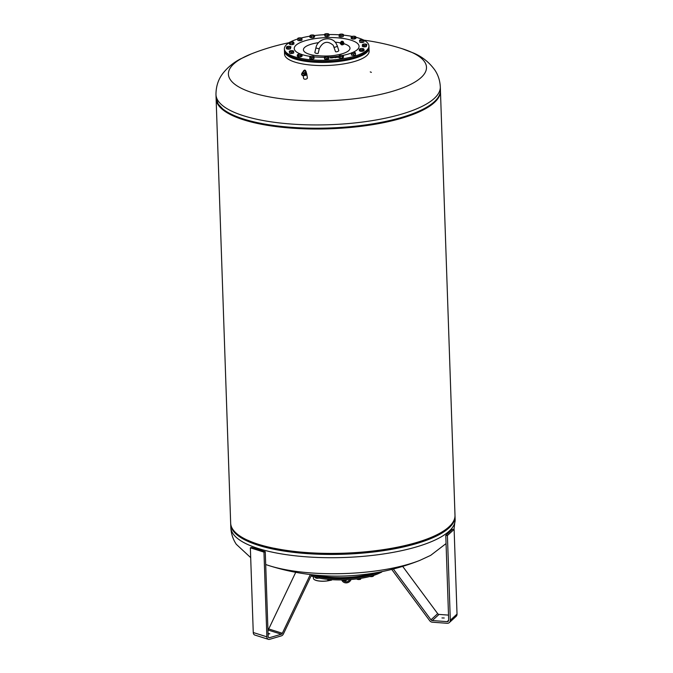 <?xml version="1.0" encoding="UTF-8"?>
<svg xmlns="http://www.w3.org/2000/svg" width="673" height="673" viewBox="0 0 673 673"><rect width="100%" height="100%" fill="white"/><g stroke="black" fill="none" stroke-linecap="round" stroke-linejoin="round"><path stroke-width="1.01" d="M306.695 73.887A1.901 1.052 171.2 0 1 306.804 74.148L307.368 77.841A1.901 1.052 171.2 0 1 304.919 79.204A1.901 1.052 171.2 0 1 303.616 78.421L303.212 75.788M306.804 74.148A1.901 1.052 171.2 0 1 304.356 75.511A1.901 1.052 171.2 0 1 304.246 75.494M304.423 75.275A1.64 0.909 -8.8 0 0 305.121 75.233L304.474 75.275M305.609 75.107L305.466 75.157A1.64 0.909 -8.8 0 0 306.375 74.594M305.399 73.071L305.517 72.793A1.64 0.909 -8.8 0 0 306.19 71.902A1.64 0.909 -8.8 0 0 305.862 71.456M306.19 71.902L306.375 73.105A1.64 0.909 171.2 0 1 304.978 74.24M302.884 71.927L304.65 70.068L305.82 71.885L305.18 70.27M304.524 75.073A1.556 1.195 -152 0 0 304.575 74.997A1.539 1.186 28 0 0 301.841 73.542L302.471 72.331A1.556 1.195 28 0 1 305.214 73.786L304.575 74.997A1.556 1.195 -152 0 0 301.79 73.618M303.271 75.788A1.556 1.195 -152 0 0 302.875 73.231A1.556 1.195 -152 0 0 303.271 75.788A1.539 1.186 28 0 1 302.875 73.256A1.539 1.186 28 0 1 303.262 75.788M304.465 75.199A1.556 1.195 -152 0 0 301.723 73.736M302.934 73.668A1.035 0.799 28 0 1 303.195 75.376A1.035 0.799 28 0 1 302.934 73.668M305.82 71.885L305.786 72.129A1.38 0.766 171.2 0 0 305.904 71.725L305.828 71.254C305.475 69.916 304.684 69.782 303.456 70.85M305.517 72.793L305.786 72.129M304.474 75.191L305.248 75.25A1.96 1.085 -8.8 0 0 305.365 75.216L306.72 74.375A1.96 1.085 -8.8 0 0 306.762 74.308L306.627 73.458A1.96 1.085 171.2 0 1 306.594 73.525L305.231 74.367A1.96 1.085 171.2 0 1 305.113 74.392L304.903 74.375M306.72 74.375L306.594 73.525M305.365 75.216L305.231 74.367M305.248 75.25L305.113 74.392M306.316 72.684L306.627 73.458M329.787 580.395A10.364 3.138 178 0 1 313.997 579.36A10.364 3.138 178 0 1 313.618 578.948A10.364 3.138 178 0 1 313.425 578.385L313.366 576.702M314.039 579.394A10.272 3.113 -2 0 0 314.081 579.436A10.272 3.113 -2 0 0 330.014 580.387M341.228 42.189A0.866 0.437 161.8 0 1 341.018 42.004A0.866 0.437 161.8 0 1 341.472 41.415A0.866 0.437 161.8 0 1 342.448 41.28A0.866 0.437 161.8 0 1 342.658 41.465A0.866 0.437 161.8 0 1 342.204 42.054A0.866 0.437 161.8 0 1 341.228 42.189A0.875 0.446 161.8 0 1 341.051 41.76A0.875 0.446 161.8 0 1 342.456 41.272A0.875 0.446 161.8 0 1 342.481 41.289A0.875 0.446 161.8 0 1 342.397 41.953A0.875 0.446 161.8 0 1 341.219 42.197M341.051 41.76L340.748 42.264A1.396 0.707 -18.2 0 0 340.681 42.668A1.396 0.707 -18.2 0 0 341.018 42.963A1.396 0.707 -18.2 0 0 342.599 42.752A1.396 0.707 -18.2 0 0 343.323 41.793A1.396 0.707 -18.2 0 0 343.028 41.516A1.396 0.707 -18.2 0 0 342.986 41.49M343.323 41.793L343.617 42.685A1.396 0.707 161.8 0 1 343.491 43.165A1.396 0.707 161.8 0 1 341.354 43.871A1.396 0.707 161.8 0 1 341.312 43.854A1.396 0.707 161.8 0 1 341.253 43.829M341.354 43.871L341.388 43.88A1.363 0.69 -18.2 0 0 341.388 43.88A1.363 0.69 -18.2 0 0 343.474 43.19A1.363 0.69 -18.2 0 0 343.482 43.181L343.491 43.165M343.213 42.466L343.886 43.207L343.474 44.048A1.472 0.749 -18.2 0 0 343.895 43.249A1.472 0.749 -18.2 0 0 343.878 43.215M343.752 42.803L343.466 44.056L342.086 44.553A1.472 0.749 -18.2 0 0 343.449 44.065M343.331 43.652L342.086 44.553M340.992 43.913L342.069 44.561A1.472 0.749 -18.2 0 1 341.447 44.494A1.472 0.749 -18.2 0 1 341.11 44.225M341.943 44.157L341.396 43.829M318.615 42.635A23.303 7.05 178 0 0 317.866 42.744A23.303 7.05 178 0 0 303.498 49.163A23.303 7.05 178 0 0 314.585 55.396L314.585 55.396C323.015 56.296 330.09 56.229 335.819 55.194L339.242 54.555A23.303 7.05 178 0 0 344.012 43.737L343.693 43.274L344.012 43.737A1.472 0.749 161.8 0 1 343.07 44.645A1.472 0.749 161.8 0 1 341.556 44.805A1.472 0.749 161.8 0 1 341.194 44.485A1.472 0.749 161.8 0 1 341.177 44.317M335.154 42.163A23.303 7.05 178 0 1 340.765 42.937M363.757 40.119A42.306 12.804 178 0 1 365.767 41.339A42.306 12.804 178 0 1 368.939 45.974A42.306 12.804 178 0 1 335.061 59.712A42.306 12.804 178 0 1 287.548 53.504A42.306 12.804 178 0 1 284.376 48.868A42.306 12.804 178 0 1 289.205 42.643M290.425 41.945A42.306 12.804 178 0 1 297.76 38.975M301.294 37.966A42.306 12.804 178 0 1 309.816 36.199M314.476 35.534A42.306 12.804 178 0 1 324.428 34.702M327.372 36.468L327.322 35.131L325.017 35.013L324.411 34.331L325.067 36.35L327.372 36.468L329.072 35.905L329.03 34.567A42.306 12.804 178 0 1 339.142 34.794M343.474 35.147A42.306 12.804 178 0 1 352.139 36.409M355.933 37.267A42.306 12.804 178 0 1 363.142 39.816M342.843 36.662A1.943 0.589 178 0 1 341.026 36.948A1.943 0.589 178 0 1 341.001 36.939M340.925 36.939A1.943 0.589 178 0 1 339.537 36.662M328.592 36.064A1.943 0.589 178 0 1 327.423 36.451M327.314 36.468A1.943 0.589 178 0 1 327.263 36.468A1.943 0.589 178 0 1 325.353 36.359M313.467 37.646A1.943 0.589 178 0 1 313.408 37.663A1.943 0.589 178 0 1 311.406 37.789M311.212 37.764A1.943 0.589 178 0 1 310.371 37.452M301.554 40.346A1.943 0.589 178 0 1 299.897 40.683M301.554 38.05L301.908 38.395A2.069 0.631 -2 0 0 301.554 38.05A2.069 0.631 -2 0 0 300.881 37.881L301.916 38.21L301.95 40.271L299.872 40.691A1.943 0.589 178 0 1 298.223 40.447M293.487 44.182A1.943 0.589 178 0 1 292.604 44.561M292.427 44.586A1.943 0.589 178 0 1 290.374 44.569M290.097 48.927A1.943 0.589 178 0 1 288.12 49.146M287.994 49.137A1.943 0.589 178 0 1 286.875 48.835M289.996 53.285A1.943 0.589 178 0 1 289.979 53.285A1.943 0.589 178 0 0 291.796 53.461M293.293 53.083A1.943 0.589 178 0 1 291.863 53.453M300.764 56.835A1.943 0.589 178 0 1 298.753 56.902A1.943 0.589 178 0 1 298.677 56.894M298.391 56.835A1.943 0.589 178 0 1 297.845 56.557M301.63 56.439A1.943 0.589 178 0 1 301.024 56.768M313.576 58.795A1.943 0.589 178 0 1 311.759 59.081A1.943 0.589 178 0 1 311.734 59.081M311.658 59.081A1.943 0.589 178 0 1 310.27 58.795M327.086 59.476A1.943 0.589 178 0 1 327.036 59.476A1.943 0.589 178 0 1 325.126 59.375M328.365 59.073A1.943 0.589 178 0 1 327.196 59.46M342.321 58.029A1.943 0.589 178 0 1 342.254 58.046A1.943 0.589 178 0 1 340.26 58.164M340.058 58.139A1.943 0.589 178 0 1 339.217 57.836M355.092 54.993A1.943 0.589 178 0 1 353.434 55.329M353.384 55.337A1.943 0.589 178 0 1 351.76 55.093M363.563 50.87A1.943 0.589 178 0 1 362.671 51.241M362.495 51.274A1.943 0.589 178 0 1 360.442 51.249M366.036 46.63A1.943 0.589 178 0 1 364.051 46.849M363.933 46.841A1.943 0.589 178 0 1 362.806 46.538M363.529 42.155A1.943 0.589 178 0 1 362.108 42.525M362.04 42.534A1.943 0.589 178 0 1 360.232 42.357A1.943 0.589 178 0 1 360.223 42.357M355.479 38.546A1.943 0.589 178 0 1 354.881 38.874M354.621 38.941A1.943 0.589 178 0 1 352.602 39.009A1.943 0.589 178 0 1 352.534 39M352.24 38.941A1.943 0.589 178 0 1 351.693 38.664M333.219 57.567L333.699 57.642L333.219 57.567M335.936 57.298L336.407 57.382L335.936 57.34M336.508 57.247L336.996 57.449L336.508 57.281M337.232 57.171L337.728 57.373L337.232 57.213M334.658 57.432L335.701 57.575L334.809 57.693M331.89 57.701L332.664 57.87L331.89 57.701M331.099 57.777L331.873 57.945L331.099 57.777M330.864 57.76L330.342 57.878L330.864 57.76M368.939 45.974L368.981 47.127A42.306 12.804 178 0 1 366.928 51.257A42.306 12.804 178 0 1 328.323 61.319A42.306 12.804 178 0 1 287.59 54.656A42.306 12.804 178 0 1 286.748 54.008A42.306 12.804 178 0 1 284.418 50.021L284.376 48.868M366.768 51.417A41.962 12.694 178 0 1 366.617 51.569A41.962 12.694 178 0 1 328.323 61.546A41.962 12.694 178 0 1 287.918 54.934A41.962 12.694 178 0 1 287.085 54.294A41.962 12.694 178 0 1 286.917 54.151M339.352 34.5L339.184 34.685A2.069 0.631 -2 0 1 339.495 34.424A2.069 0.631 -2 0 1 340.454 34.155A2.069 0.631 -2 0 1 342.507 34.172L343.289 34.727A2.069 0.631 -2 0 0 342.952 34.306A2.069 0.631 -2 0 0 342.507 34.172L343.457 34.542L343.171 36.611L340.959 36.948L339.074 36.561L339.385 34.483M339.184 34.685A2.069 0.631 -2 0 0 339.966 35.24L339.024 35.223M343.289 34.727L343.129 35.274L342.019 35.265A2.069 0.631 -2 0 0 343.289 34.727M343.171 36.611L343.129 35.274M342.019 35.265L339.966 35.24A2.069 0.631 -2 0 0 342.019 35.265M340.959 36.948L340.917 35.61M314.552 35.602L314.081 35.77A2.069 0.631 -2 0 0 313.896 35.181A2.069 0.631 -2 0 0 313.828 35.156L314.552 35.602L314.602 36.939L313.668 37.629L311.296 37.797L309.858 37.267L310.27 35.4A2.069 0.631 -2 0 0 310.522 36.014L309.807 35.93M311.254 36.46L310.522 36.014A2.069 0.631 -2 0 0 312.432 36.199L311.254 36.46L311.296 37.797M310.27 35.4L310.741 35.232L310.27 35.4A2.069 0.631 -2 0 1 310.438 35.299L310.404 35.316M313.828 35.156A2.069 0.631 -2 0 0 311.919 34.971A2.069 0.631 -2 0 0 310.438 35.299M314.081 35.77L312.432 36.199A2.069 0.631 -2 0 0 314.081 35.77M313.668 37.629L313.626 36.3M292.519 44.595L292.477 43.257L291.283 43.064A2.069 0.631 -2 0 0 293.201 42.769A2.069 0.631 -2 0 0 293.487 42.138L293.992 43.972L292.519 44.595L290.156 44.569L289.247 43.922L289.205 42.584L289.928 42.105A2.069 0.631 -2 0 0 289.827 42.147A2.069 0.631 -2 0 0 289.651 42.727A2.069 0.631 -2 0 0 291.283 43.064L290.105 43.232L289.205 42.584L289.928 42.105A2.069 0.631 -2 0 1 291.846 41.802A2.069 0.631 -2 0 1 293.285 42.029L293.327 42.046M290.156 44.569L290.105 43.232M293.941 42.635L292.477 43.257M293.689 51.628L292.73 51.703A2.069 0.631 -2 0 0 293.537 51.098L293.739 52.965L289.626 53.251L289.281 51.207L290.231 50.778A2.069 0.631 -2 0 0 289.743 50.955A2.069 0.631 -2 0 0 289.424 51.384A2.069 0.631 -2 0 0 290.677 51.846A2.069 0.631 -2 0 0 292.73 51.703L289.583 51.914L289.281 51.207L290.231 50.778A2.069 0.631 -2 0 1 292.284 50.635A2.069 0.631 -2 0 1 293.201 50.837L293.411 50.921M291.83 53.461L291.788 52.124M289.626 53.251L289.583 51.914M309.916 56.826L309.916 56.826A2.069 0.631 -2 0 1 310.228 56.557A2.069 0.631 -2 0 1 311.187 56.288A2.069 0.631 -2 0 1 313.239 56.313L314.022 56.868A2.069 0.631 -2 0 0 313.685 56.439A2.069 0.631 -2 0 0 313.239 56.313L314.19 56.675L313.912 58.744L311.692 59.089L309.807 58.702L309.916 56.826A2.069 0.631 -2 0 0 310.699 57.382A2.069 0.631 -2 0 0 312.752 57.398A2.069 0.631 -2 0 0 314.022 56.868L313.862 57.407L311.649 57.752L309.757 57.365M313.912 58.744L313.862 57.407M311.692 59.089L311.649 57.752M343.407 55.977L343.449 57.314L342.523 58.013L340.151 58.172L338.704 57.642L339.116 55.783A2.069 0.631 -2 0 0 339.377 56.397A2.069 0.631 -2 0 0 341.287 56.582A2.069 0.631 -2 0 0 342.936 56.153A2.069 0.631 -2 0 0 342.742 55.565A2.069 0.631 -2 0 0 342.675 55.539L343.407 55.977L342.481 56.675L338.662 56.305M342.675 55.539A2.069 0.631 -2 0 0 340.774 55.354A2.069 0.631 -2 0 0 339.285 55.682A2.069 0.631 -2 0 0 339.116 55.783L339.587 55.607L339.116 55.783M342.523 58.013L342.481 56.675M340.151 58.172L340.109 56.835M364.009 49.322L364.059 50.66L360.223 51.249L359.323 50.61L359.273 49.272L360.005 48.784A2.069 0.631 -2 0 0 359.895 48.835A2.069 0.631 -2 0 0 359.719 49.415A2.069 0.631 -2 0 0 361.351 49.752A2.069 0.631 -2 0 0 363.269 49.449A2.069 0.631 -2 0 0 363.555 48.818A2.069 0.631 -2 0 0 363.353 48.717A2.069 0.631 -2 0 0 361.923 48.49A2.069 0.631 -2 0 0 360.005 48.784L359.273 49.272L360.173 49.911L362.545 49.937L364.009 49.322L363.555 48.818M362.587 51.274L362.545 49.937M360.223 51.249L360.173 49.911M363.546 39.959L363.975 42.037L362.074 42.534L359.87 42.323L359.525 40.279L360.467 39.85A2.069 0.631 -2 0 0 359.979 40.027A2.069 0.631 -2 0 0 359.668 40.456L360.467 39.85A2.069 0.631 -2 0 1 362.528 39.707A2.069 0.631 -2 0 1 363.437 39.909L363.656 40.001M363.933 40.7L362.974 40.775A2.069 0.631 -2 0 0 363.773 40.17M362.974 40.775L360.921 40.918A2.069 0.631 -2 0 0 362.974 40.775M362.074 42.534L362.024 41.196M360.921 40.918L359.819 40.986L359.668 40.456A2.069 0.631 -2 0 0 360.921 40.918M359.87 42.323L359.819 40.986M330.477 57.954L331.057 57.987M368.964 47.615A42.306 12.804 178 0 1 369.014 48.111A42.306 12.804 178 0 1 326.607 62.37A42.306 12.804 178 0 1 284.452 51.005A42.306 12.804 178 0 1 284.469 50.517M369.014 48.111L369.115 51.232A42.306 12.804 178 0 1 326.716 65.5A42.306 12.804 178 0 1 284.561 54.134L284.452 51.005M370.259 71.902L371.378 72.364L370.259 71.902M363.799 40.144A225.438 225.438 0 0 1 402.193 48.717L402.193 48.717A99.116 29.991 178 0 1 424.671 61.941A99.116 29.991 178 0 1 346.494 99.596A99.116 29.991 178 0 1 230.242 79.532A99.116 29.991 178 0 1 251.391 53.882L240.454 58.938C233.8 62.387 228.097 67.006 223.352 72.793C218.447 78.859 215.983 86.127 215.974 94.615L216.083 97.888A112.24 33.961 178 0 0 218.17 103.995A112.24 33.961 178 0 0 349.817 126.717A112.24 33.961 178 0 0 440.428 90.19C440.537 93.942 438.712 97.635 434.951 101.278A112.189 33.944 178 0 1 349.809 126.818A112.189 33.944 178 0 1 222.309 108.572A112.189 33.944 178 0 1 218.22 104.113M221.089 107.478A111.55 33.751 -2 0 0 349.716 127.332A111.55 33.751 -2 0 0 436.087 100.109M440.436 90.603A112.24 33.961 178 0 1 440.453 91.015A112.24 33.961 178 0 1 328.853 128.821A112.24 33.961 178 0 1 216.117 98.704A112.24 33.961 178 0 1 216.109 98.3M440.453 91.015L454.998 515.375A112.24 33.961 178 0 1 364.396 551.902A112.24 33.961 178 0 1 230.662 523.064L216.117 98.704M265.7 564.521L268.931 565.598A99.116 29.991 -2 0 0 362.705 572.429A99.116 29.991 -2 0 0 419.733 560.432L430.67 555.368L446.056 543.582M316.167 575.171A42.306 12.804 -2 0 0 373.263 573.211M312.44 574.792A41.962 12.694 -2 0 0 376.956 572.58M311.523 574.969A42.306 12.804 -2 0 0 379.008 572.201M311.061 575.945A42.306 12.804 -2 0 0 382.407 571.528M318.985 578.065A2.069 0.631 178 0 1 318.405 578.2L319.507 577.846M315.376 577.257L316.352 578.183A2.069 0.631 178 0 1 315.881 578.048A2.069 0.631 178 0 1 315.847 578.031M315.393 577.821L318.405 578.2A2.069 0.631 178 0 1 316.352 578.183M317.286 577.712L317.303 578.2M346.772 579.773L346.334 580.378M342.027 579.916L342.784 580.639A2.069 0.631 178 0 1 342.7 580.606A2.069 0.631 178 0 1 342.692 580.606L342.692 580.606M342.044 580.202L344.702 580.816A2.069 0.631 178 0 1 342.784 580.639M343.482 579.89L343.508 580.723M346.158 580.488L346.183 580.471A2.069 0.631 178 0 1 346.158 580.488A2.069 0.631 178 0 1 344.702 580.816L345.88 580.555L345.855 579.815M369.847 576.467L371.042 576.652A2.069 0.631 178 0 1 369.83 576.517M371.042 576.652L372.951 576.349A2.069 0.631 178 0 1 371.042 576.652M372.203 575.861L372.219 576.483M372.951 576.349L373.658 575.861L372.951 576.349A2.069 0.631 178 0 0 373.035 576.307L373.044 576.307M373.65 575.415L373.658 575.861M381.255 572.227L381.86 571.604M380.11 572.63L381.566 572.134M381.305 572.328L381.389 572.286A2.069 0.631 178 0 1 381.305 572.328A2.069 0.631 178 0 1 380.699 572.53M360.005 579.394L360.694 579.175A2.069 0.631 178 0 1 360.005 579.394A2.069 0.631 178 0 1 357.935 579.47L360.005 579.394M358.936 578.637L358.961 579.436M356.883 579.142L357.935 579.47A2.069 0.631 178 0 1 357.237 579.293M331.368 580.16L332.201 579.705L331.368 580.16A2.069 0.631 178 0 1 329.375 580.395L331.368 580.16A2.069 0.631 178 0 0 331.638 580.05L331.671 580.033A2.069 0.631 178 0 1 331.638 580.05M330.502 579.579L330.527 580.269M328.18 579.386L328.214 580.16L329.375 580.395A2.069 0.631 178 0 1 328.18 580.168A2.069 0.631 178 0 1 328.113 580.143M327.894 580L327.566 579.318M355.924 36.939L355.319 37.091A2.069 0.631 -2 0 0 355.327 36.46L354.738 36.342L355.924 36.939L355.975 38.277L352.374 39.009L351.188 38.411L351.146 37.074L352.349 36.409L351.743 36.569A2.069 0.631 -2 0 0 351.727 37.2L351.146 37.074M352.374 39.009L351.727 37.2A2.069 0.631 -2 0 0 353.518 37.461L352.324 37.671M354.764 38.933L354.721 37.595L353.518 37.461A2.069 0.631 -2 0 0 355.319 37.091L354.721 37.595M355.327 36.46A2.069 0.631 -2 0 0 355.243 36.426A2.069 0.631 -2 0 0 353.544 36.199A2.069 0.631 -2 0 0 351.786 36.544A2.069 0.631 -2 0 0 351.743 36.569M362.57 44.527A2.069 0.631 -2 0 1 362.831 44.342A2.069 0.631 -2 0 1 364.043 44.039A2.069 0.631 -2 0 1 366.045 44.14L366.566 44.729A2.069 0.631 -2 0 0 366.289 44.225A2.069 0.631 -2 0 0 366.045 44.14L366.886 44.553L366.305 46.605L362.31 46.395L362.57 44.527A2.069 0.631 -2 0 0 363.1 45.116L362.259 45.057M363.992 46.858L363.942 45.52L363.1 45.116A2.069 0.631 -2 0 0 365.094 45.217L363.942 45.52M366.305 46.605L366.255 45.268L365.094 45.217A2.069 0.631 -2 0 0 366.566 44.729L366.255 45.268M355.092 52.696L355.445 53.041A2.069 0.631 -2 0 0 355.092 52.696A2.069 0.631 -2 0 0 354.419 52.528L355.453 52.856L355.487 54.917L353.409 55.337L351.348 55.035L351.626 52.814A2.069 0.631 -2 0 0 351.298 53.159A2.069 0.631 -2 0 0 352.324 53.672L351.298 53.697M351.314 52.974L352.349 52.587A2.069 0.631 -2 0 0 351.626 52.814M353.409 55.337L353.359 54L352.324 53.672A2.069 0.631 -2 0 0 354.393 53.613L353.359 54M355.437 53.579L354.393 53.613A2.069 0.631 -2 0 0 355.445 53.041L355.487 54.917M354.419 52.528A2.069 0.631 -2 0 0 352.349 52.587M328.803 57.575L327.944 57.685A2.069 0.631 -2 0 0 328.491 57.062L328.845 58.913L324.84 59.359L324.193 57.34L325.034 56.877A2.069 0.631 -2 0 0 324.748 56.995A2.069 0.631 -2 0 0 324.487 57.499L325.034 56.877A2.069 0.631 -2 0 1 327.036 56.658A2.069 0.631 -2 0 1 328.205 56.877L328.315 56.919M324.84 59.359L324.487 57.499A2.069 0.631 -2 0 0 325.942 57.903L324.798 58.021M327.103 58.139L325.942 57.903A2.069 0.631 -2 0 0 327.944 57.685L327.103 58.139L327.145 59.476M302.076 54.833L301.462 54.984A2.069 0.631 -2 0 0 301.479 54.353L300.89 54.235L302.076 54.833L302.118 56.17L298.518 56.902L297.34 56.305L297.289 54.967L298.501 54.311L297.887 54.463A2.069 0.631 -2 0 0 297.878 55.093L297.289 54.967M298.476 55.565L297.878 55.093A2.069 0.631 -2 0 0 299.662 55.354L298.476 55.565L298.518 56.902M300.865 55.489L299.662 55.354A2.069 0.631 -2 0 0 301.462 54.984L300.865 55.489L300.915 56.826M301.479 54.353A2.069 0.631 -2 0 0 301.395 54.32A2.069 0.631 -2 0 0 299.687 54.092A2.069 0.631 -2 0 0 297.937 54.437A2.069 0.631 -2 0 0 297.887 54.463M286.639 46.824A2.069 0.631 -2 0 1 286.891 46.639A2.069 0.631 -2 0 1 288.111 46.336A2.069 0.631 -2 0 1 290.105 46.437L290.635 47.026A2.069 0.631 -2 0 0 290.349 46.521A2.069 0.631 -2 0 0 290.105 46.437L290.955 46.849L290.366 48.902L286.37 48.692L286.639 46.824A2.069 0.631 -2 0 0 287.161 47.413L286.328 47.354M290.635 47.026L290.324 47.564L287.161 47.413A2.069 0.631 -2 0 0 289.154 47.514A2.069 0.631 -2 0 0 290.635 47.026M290.366 48.902L290.324 47.564M288.052 49.154L288.01 47.817M301.95 40.271L301.908 38.933L299.83 39.354L299.872 40.691L297.811 40.388L298.089 38.168A2.069 0.631 -2 0 0 297.76 38.512A2.069 0.631 -2 0 0 298.787 39.026L297.76 39.051M299.83 39.354L298.787 39.026A2.069 0.631 -2 0 0 300.856 38.967A2.069 0.631 -2 0 0 301.908 38.395L301.908 38.933M297.777 38.327L298.812 37.94A2.069 0.631 -2 0 0 298.089 38.168M300.881 37.881A2.069 0.631 -2 0 0 298.812 37.94M325.067 36.35L325.017 35.013M328.718 34.054A2.069 0.631 -2 0 0 328.432 33.869A2.069 0.631 -2 0 0 327.263 33.65A2.069 0.631 -2 0 0 325.261 33.869L324.411 34.331L325.261 33.869A2.069 0.631 -2 0 0 324.975 33.986A2.069 0.631 -2 0 0 324.714 34.491A2.069 0.631 -2 0 0 326.169 34.895A2.069 0.631 -2 0 0 328.172 34.676A2.069 0.631 -2 0 0 328.718 34.054L329.03 34.567L327.322 35.131M342.086 41.322L341.287 41.962L342.414 41.566M340.917 43.341L341.287 43.779M316.058 47.539A1.725 0.429 13.3 0 0 315.974 47.64A1.725 0.429 13.3 0 0 316.007 47.758A1.725 0.429 13.3 0 0 317.984 48.532A1.725 0.429 13.3 0 0 319.339 48.431C323.023 41.541 327.658 40.489 333.219 45.276L335.491 51.594A1.725 0.58 -17.6 0 0 337.467 51.569A1.725 0.58 -17.6 0 0 338.78 50.542L337.291 45.882A1.725 0.58 162.4 0 1 335.978 46.908A1.725 0.58 162.4 0 1 334.027 46.975A1.725 0.58 162.4 0 1 334.001 46.925A1.725 0.58 162.4 0 1 333.993 46.874M337.274 45.831A1.725 0.58 162.4 0 1 337.291 45.882L336.096 43.375C331.461 35.476 317.622 38.479 315.974 47.64L314.821 52.536A1.725 0.429 13.3 0 0 316.832 53.436A1.725 0.429 13.3 0 0 318.178 53.335L319.339 48.431A1.725 0.429 13.3 0 0 319.305 48.313M341.749 579.924A5.039 4.719 146.6 0 0 351.045 579.503M341.64 579.924A5.039 4.719 146.6 0 0 341.892 580.353L342.221 580.841M343.71 580.816A3.87 3.626 146.6 0 0 349.783 579.596M268.064 633.512L269.78 633.773L268.09 634.143M265.263 551.734L251.652 547.427L250.356 547.814L253.258 632.519A3.458 2.507 107.6 0 0 254.815 635.043L268.426 639.35A3.458 2.507 -72.4 0 1 266.87 636.826L263.959 552.121L265.263 551.734L268.165 636.439A1.725 1.253 107.6 0 0 268.948 637.701A1.725 1.253 107.6 0 0 269.528 637.701L281.314 634.218A1.725 1.253 107.6 0 0 282.332 633.259L310.32 574.549M295.725 572.319L268.729 628.952A1.725 1.253 -72.4 0 1 267.938 629.819M263.959 552.121L250.356 547.814M311.649 574.7L283.409 633.941A3.458 2.507 -72.4 0 1 281.373 635.867L269.579 639.35A3.458 2.507 -72.4 0 1 268.426 639.35M441.968 617.949L444.23 617.991L441.968 617.949M393.352 568.996L430.972 619.808A1.725 1.548 -132.5 0 0 432.302 620.565L447.108 621.642A1.725 1.548 -132.5 0 0 448.681 620.111L445.778 535.405L447.41 535.523L450.313 620.228A3.458 3.104 47.5 0 1 447.158 623.282L432.36 622.205A3.458 3.104 47.5 0 1 429.702 620.708L391.72 569.408M449.379 622.542L456.092 616.401A3.458 3.104 -132.5 0 0 457.026 614.087L454.124 529.382L452.492 529.264L445.778 535.405M454.124 529.382L447.41 535.523M448.512 615.105L439.015 614.415A1.725 1.548 47.5 0 1 437.694 613.667L402.673 566.372M300.856 54.168A32.439 9.817 178 0 1 296.667 52.09A32.439 9.817 178 0 1 314.341 38.723A32.439 9.817 178 0 1 352.366 40.641A32.439 9.817 178 0 1 352.459 52.561M351.306 53.032A32.439 9.817 178 0 1 342.54 55.489M338.771 56.153A32.439 9.817 178 0 1 328.575 57.163M324.26 57.289A32.439 9.817 178 0 1 314.198 56.877M310.522 56.439A32.439 9.817 178 0 1 301.622 54.437M402.193 48.717L413.449 53.007C422.047 56.582 429.172 62.244 434.808 69.992C438.148 74.955 439.982 80.6 440.319 86.926A112.24 33.961 178 0 1 349.708 123.445A112.24 33.961 178 0 1 218.06 100.731A112.24 33.961 178 0 1 215.974 94.615M439.587 94.75A112.189 33.944 178 0 1 434.951 101.278L434.413 101.808A111.6 33.768 178 0 1 349.716 127.205A111.6 33.768 178 0 1 222.881 109.051L218.195 104.079L216.083 97.888M218.178 104.037A112.189 33.944 178 0 1 217.236 102.372M435.624 100.605A111.55 33.751 178 0 1 349.708 127.298A111.55 33.751 178 0 1 221.585 107.941M274.298 548.259A111.55 33.751 -2 0 0 364.27 551.961A111.55 33.751 -2 0 0 413.197 543.498M247.698 540.192A111.6 33.768 -2 0 0 364.278 552.087A111.6 33.768 -2 0 0 439.175 533.63M230.746 524.09A112.189 33.944 -2 0 0 232.824 530.114A112.189 33.944 -2 0 0 364.413 552.819A112.189 33.944 -2 0 0 454.99 516.401M230.688 523.594A112.24 33.961 -2 0 0 230.696 524.116A112.24 33.961 -2 0 0 232.782 530.231A112.24 33.961 -2 0 0 364.43 552.945A112.24 33.961 -2 0 0 455.041 516.427A112.24 33.961 -2 0 0 455.007 515.905L455.15 519.699A112.24 33.961 -2 0 1 364.539 556.218A112.24 33.961 -2 0 1 232.892 533.496A112.24 33.961 -2 0 1 230.805 527.388L230.688 523.594M268.477 637.373L269.528 637.701M267.947 629.987L281.314 634.218M268.729 628.952L282.332 633.259M253.258 632.519L266.87 636.826M447.108 621.642L448.681 620.195M432.302 620.565L439.015 614.415M430.972 619.808L437.694 613.667M450.313 620.228L457.026 614.087M342.481 41.289L343.028 41.516M340.849 43.19L340.681 42.668M289.104 42.702A225.438 225.438 0 0 0 251.391 53.882M250.693 557.623L236.316 544.314C232.976 539.351 231.133 533.714 230.805 527.388M453.981 529.365L455.15 519.699M268.931 565.598A225.438 225.438 0 0 0 419.733 560.432M440.319 86.926L440.428 90.19M340.967 43.139L340.252 43.467M340.631 44.039L341.388 43.787"/></g></svg>
